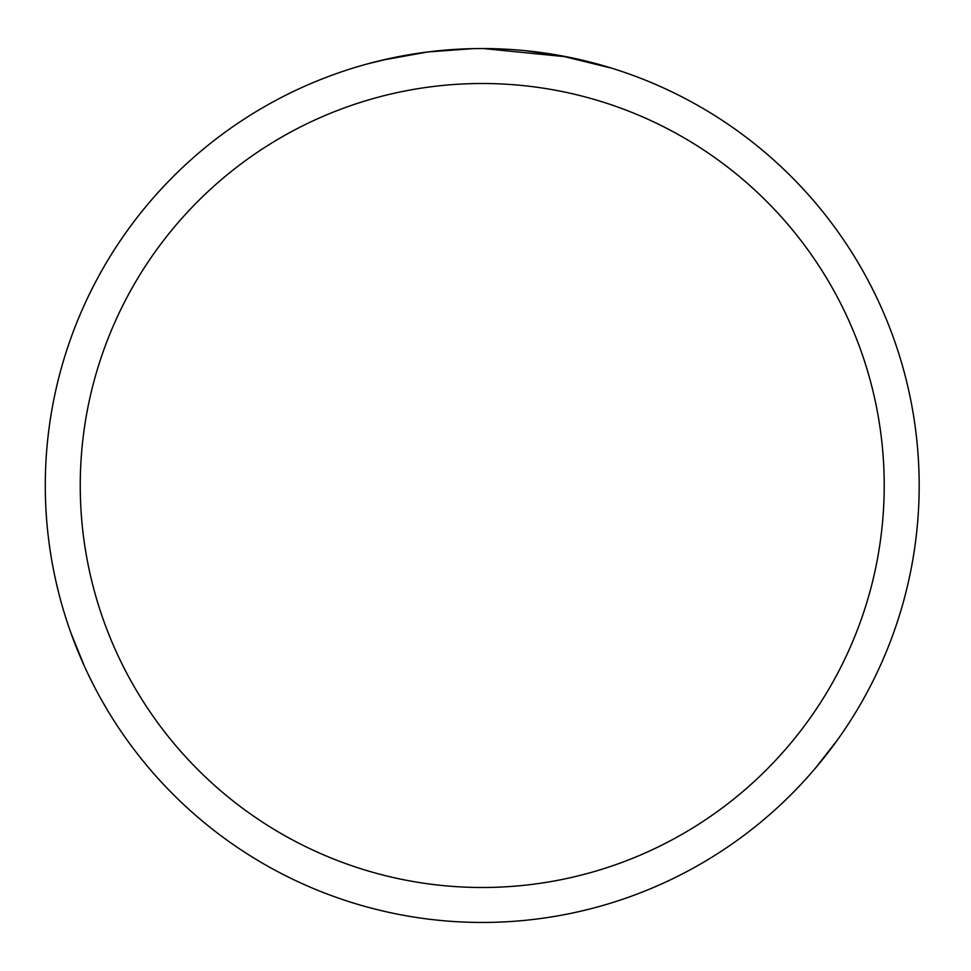 <?xml version="1.0" encoding="UTF-8"?>
<svg xmlns="http://www.w3.org/2000/svg" width="971" height="971" viewBox="0 0 971 971"><rect width="100%" height="100%" fill="white"/><g stroke="black" fill="none" stroke-linecap="round" stroke-linejoin="round"><path stroke-width="1.46" d="M482.235 83.506A401.994 401.994 0 0 1 884.217 485.5A401.994 401.994 0 0 1 482.235 887.494A401.994 401.994 0 0 1 80.241 485.5A401.994 401.994 0 0 1 482.235 83.506M482.235 48.55A436.95 436.95 0 0 1 919.173 485.5A436.95 436.95 0 0 1 482.235 922.45A436.95 436.95 0 0 1 45.285 485.5A436.95 436.95 0 0 1 482.235 48.55M506.923 49.254L510.394 49.46M559.854 55.505L612.07 68.286M567.234 56.901L483.461 48.55M493.122 48.684L497.018 48.805M515.431 49.812L521.403 50.31M472.634 48.659L427.628 51.973L381.724 60.275M451.078 49.667L454.112 49.46M367.621 63.855L391.082 58.163M417.384 53.393L421.123 52.847M477.028 48.586L480.997 48.55M524.789 50.626L560.146 55.553M599.362 64.547L610.759 67.885M84.343 666.07L70.919 632.958M59.11 594.543L56.172 582.418M837.56 739.793L815.591 767.988M788.221 797.422L780.15 805.141"/></g></svg>
